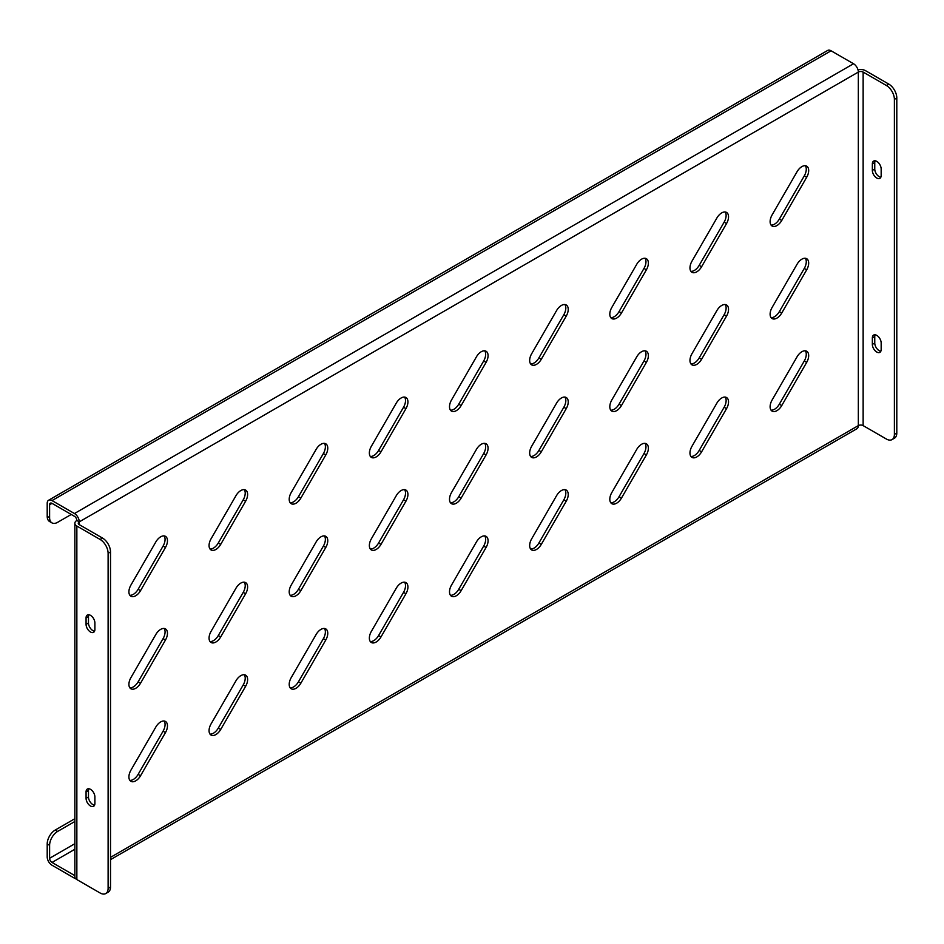 <?xml version="1.0" encoding="UTF-8"?>
<svg xmlns="http://www.w3.org/2000/svg" width="944" height="944" viewBox="0 0 944 944"><rect width="100%" height="100%" fill="white"/><g stroke="black" fill="none" stroke-linecap="round" stroke-linejoin="round"><path stroke-width="1.42" d="M801.869 259.175A9.641 5.558 120 0 0 797.055 264.261L772.109 307.449A9.641 5.558 120 0 0 772.109 318.576A9.641 5.558 120 0 0 781.75 313.019L806.683 269.831A9.641 5.558 120 0 0 806.683 258.703A9.641 5.558 120 0 0 801.869 259.175M801.869 166.628A9.641 5.558 120 0 0 797.055 171.714L772.109 214.902A9.641 5.558 120 0 0 772.109 226.029A9.641 5.558 120 0 0 781.75 220.471L806.683 177.271A9.641 5.558 120 0 0 806.683 166.144A9.641 5.558 120 0 0 801.869 166.628M801.869 351.723A9.641 5.558 120 0 0 797.055 356.808L772.109 400.008A9.641 5.558 120 0 0 772.109 411.136A9.641 5.558 120 0 0 781.75 405.566L806.683 362.378A9.641 5.558 120 0 0 806.683 351.251A9.641 5.558 120 0 0 801.869 351.723M721.712 212.896A9.641 5.558 120 0 0 716.897 217.981L691.964 261.181A9.641 5.558 120 0 0 691.964 272.309A9.641 5.558 120 0 0 701.593 266.739L726.538 223.551A9.641 5.558 120 0 0 726.538 212.424A9.641 5.558 120 0 0 721.712 212.896M721.712 305.455A9.641 5.558 120 0 0 716.897 310.541L691.964 353.729A9.641 5.558 120 0 0 691.964 364.856A9.641 5.558 120 0 0 701.593 359.286L726.538 316.098A9.641 5.558 120 0 0 726.538 304.971A9.641 5.558 120 0 0 721.712 305.455M721.712 398.002A9.641 5.558 120 0 0 716.897 403.088L691.964 446.276A9.641 5.558 120 0 0 691.964 457.403A9.641 5.558 120 0 0 701.593 451.846L726.538 408.646A9.641 5.558 120 0 0 726.538 397.53A9.641 5.558 120 0 0 721.712 398.002M641.566 259.175A9.641 5.558 120 0 0 636.752 264.261L611.806 307.449A9.641 5.558 120 0 0 611.806 318.576A9.641 5.558 120 0 0 621.447 313.019L646.38 269.819A9.641 5.558 120 0 0 646.38 258.703A9.641 5.558 120 0 0 641.566 259.175M641.566 351.723A9.641 5.558 120 0 0 636.752 356.808L611.806 400.008A9.641 5.558 120 0 0 611.806 411.124A9.641 5.558 120 0 0 621.447 405.566L646.38 362.378A9.641 5.558 120 0 0 646.38 351.251A9.641 5.558 120 0 0 641.566 351.723M641.566 444.282A9.641 5.558 120 0 0 636.752 449.368L611.806 492.556A9.641 5.558 120 0 0 611.806 503.683A9.641 5.558 120 0 0 621.447 498.113L646.38 454.925A9.641 5.558 120 0 0 646.38 443.798A9.641 5.558 120 0 0 641.566 444.282M561.409 305.455A9.641 5.558 120 0 0 556.594 310.541L531.661 353.729A9.641 5.558 120 0 0 531.661 364.856A9.641 5.558 120 0 0 541.29 359.286L566.235 316.098A9.641 5.558 120 0 0 566.235 304.971A9.641 5.558 120 0 0 561.409 305.455M561.409 398.002A9.641 5.558 120 0 0 556.594 403.088L531.661 446.276A9.641 5.558 120 0 0 531.661 457.403A9.641 5.558 120 0 0 541.29 451.846L566.235 408.646A9.641 5.558 120 0 0 566.235 397.518A9.641 5.558 120 0 0 561.409 398.002M561.409 490.55A9.641 5.558 120 0 0 556.594 495.635L531.661 538.835A9.641 5.558 120 0 0 531.661 549.951A9.641 5.558 120 0 0 541.29 544.393L566.235 501.205A9.641 5.558 120 0 0 566.235 490.078A9.641 5.558 120 0 0 561.409 490.55M481.263 351.723A9.641 5.558 120 0 0 476.449 356.808L451.503 400.008A9.641 5.558 120 0 0 451.503 411.124A9.641 5.558 120 0 0 461.144 405.566L486.077 362.378A9.641 5.558 120 0 0 486.077 351.251A9.641 5.558 120 0 0 481.263 351.723M481.263 444.27A9.641 5.558 120 0 0 476.449 449.356L451.503 492.556A9.641 5.558 120 0 0 451.503 503.683A9.641 5.558 120 0 0 461.144 498.113L486.077 454.925A9.641 5.558 120 0 0 486.077 443.798A9.641 5.558 120 0 0 481.263 444.27M481.263 536.829A9.641 5.558 120 0 0 476.449 541.915L451.503 585.103A9.641 5.558 120 0 0 451.503 596.23A9.641 5.558 120 0 0 461.144 590.673L486.077 547.473A9.641 5.558 120 0 0 486.077 536.345A9.641 5.558 120 0 0 481.263 536.829M401.117 398.002A9.641 5.558 120 0 0 396.291 403.088L371.358 446.276A9.641 5.558 120 0 0 371.358 457.403A9.641 5.558 120 0 0 380.987 451.846L405.932 408.646A9.641 5.558 120 0 0 405.932 397.518A9.641 5.558 120 0 0 401.117 398.002M401.117 490.55A9.641 5.558 120 0 0 396.291 495.635L371.358 538.823A9.641 5.558 120 0 0 371.358 549.951A9.641 5.558 120 0 0 380.987 544.393L405.932 501.193A9.641 5.558 120 0 0 405.932 490.078A9.641 5.558 120 0 0 401.117 490.55M401.117 583.097A9.641 5.558 120 0 0 396.291 588.183L371.358 631.383A9.641 5.558 120 0 0 371.358 642.51A9.641 5.558 120 0 0 380.987 636.94L405.932 593.752A9.641 5.558 120 0 0 405.932 582.625A9.641 5.558 120 0 0 401.117 583.097M320.96 444.27A9.641 5.558 120 0 0 316.146 449.356L291.2 492.556A9.641 5.558 120 0 0 291.2 503.683A9.641 5.558 120 0 0 300.841 498.113L325.774 454.925A9.641 5.558 120 0 0 325.774 443.798A9.641 5.558 120 0 0 320.96 444.27M320.96 536.829A9.641 5.558 120 0 0 316.146 541.915L291.2 585.103A9.641 5.558 120 0 0 291.2 596.23A9.641 5.558 120 0 0 300.841 590.661L325.774 547.473A9.641 5.558 120 0 0 325.774 536.345A9.641 5.558 120 0 0 320.96 536.829M320.96 629.377A9.641 5.558 120 0 0 316.146 634.462L291.2 677.65A9.641 5.558 120 0 0 291.2 688.778A9.641 5.558 120 0 0 300.841 683.22L325.774 640.02A9.641 5.558 120 0 0 325.774 628.905A9.641 5.558 120 0 0 320.96 629.377M240.814 490.55A9.641 5.558 120 0 0 235.988 495.635L211.055 538.823A9.641 5.558 120 0 0 211.055 549.951A9.641 5.558 120 0 0 220.695 544.393L245.629 501.193A9.641 5.558 120 0 0 245.629 490.078A9.641 5.558 120 0 0 240.814 490.55M240.814 583.097A9.641 5.558 120 0 0 235.988 588.183L211.055 631.383A9.641 5.558 120 0 0 211.055 642.498A9.641 5.558 120 0 0 220.695 636.94L245.629 593.752A9.641 5.558 120 0 0 245.629 582.625A9.641 5.558 120 0 0 240.814 583.097M240.814 675.656A9.641 5.558 120 0 0 235.988 680.742L211.055 723.93A9.641 5.558 120 0 0 211.055 735.057A9.641 5.558 120 0 0 220.695 729.488L245.629 686.3A9.641 5.558 120 0 0 245.629 675.172A9.641 5.558 120 0 0 240.814 675.656M160.657 536.829A9.641 5.558 120 0 0 155.843 541.915L130.909 585.103A9.641 5.558 120 0 0 130.909 596.23A9.641 5.558 120 0 0 140.538 590.661L165.471 547.473A9.641 5.558 120 0 0 165.471 536.345A9.641 5.558 120 0 0 160.657 536.829M160.657 629.377A9.641 5.558 120 0 0 155.843 634.462L130.909 677.65A9.641 5.558 120 0 0 130.909 688.778A9.641 5.558 120 0 0 140.538 683.22L165.471 640.02A9.641 5.558 120 0 0 165.471 628.893A9.641 5.558 120 0 0 160.657 629.377M160.657 721.924A9.641 5.558 120 0 0 155.843 727.01L130.909 770.198A9.641 5.558 120 0 0 130.909 781.325A9.641 5.558 120 0 0 140.538 775.767L165.471 732.579A9.641 5.558 120 0 0 165.471 721.452A9.641 5.558 120 0 0 160.657 721.924M129.859 780.369A9.641 5.558 120 0 0 138.131 774.375L163.076 731.187A9.641 5.558 120 0 0 164.126 721.015M129.859 687.822A9.641 5.558 120 0 0 138.131 681.828L163.076 638.64A9.641 5.558 120 0 0 164.126 628.468M129.859 595.275A9.641 5.558 120 0 0 138.131 589.28L163.076 546.08A9.641 5.558 120 0 0 164.126 535.921M210.005 734.102A9.641 5.558 120 0 0 218.288 728.107L243.222 684.907A9.641 5.558 120 0 0 244.272 674.748M210.005 641.542A9.641 5.558 120 0 0 218.288 635.548L243.222 592.36A9.641 5.558 120 0 0 244.272 582.188M210.005 548.995A9.641 5.558 120 0 0 218.288 543.001L243.222 499.813A9.641 5.558 120 0 0 244.272 489.641M290.162 687.822A9.641 5.558 120 0 0 298.434 681.828L323.379 638.64A9.641 5.558 120 0 0 324.429 628.468M290.162 595.275A9.641 5.558 120 0 0 298.434 589.28L323.379 546.08A9.641 5.558 120 0 0 324.429 535.921M290.162 502.715A9.641 5.558 120 0 0 298.434 496.721L323.379 453.533A9.641 5.558 120 0 0 324.429 443.361M370.308 641.542A9.641 5.558 120 0 0 378.591 635.548L403.525 592.36A9.641 5.558 120 0 0 404.575 582.188M370.308 548.995A9.641 5.558 120 0 0 378.591 543.001L403.525 499.813A9.641 5.558 120 0 0 404.575 489.641M370.308 456.448A9.641 5.558 120 0 0 378.591 450.453L403.525 407.265A9.641 5.558 120 0 0 404.575 397.094M450.453 595.275A9.641 5.558 120 0 0 458.737 589.28L483.67 546.092A9.641 5.558 120 0 0 484.72 535.921M450.453 502.715A9.641 5.558 120 0 0 458.737 496.733L483.67 453.533A9.641 5.558 120 0 0 484.72 443.373M450.453 410.168A9.641 5.558 120 0 0 458.737 404.174L483.67 360.986A9.641 5.558 120 0 0 484.72 350.814M530.611 548.995A9.641 5.558 120 0 0 538.894 543.001L563.828 499.813A9.641 5.558 120 0 0 564.878 489.641M530.611 456.448A9.641 5.558 120 0 0 538.894 450.453L563.828 407.265A9.641 5.558 120 0 0 564.878 397.094M530.611 363.9A9.641 5.558 120 0 0 538.894 357.906L563.828 314.706A9.641 5.558 120 0 0 564.878 304.546M610.756 502.727A9.641 5.558 120 0 0 619.04 496.733L643.973 453.533A9.641 5.558 120 0 0 645.023 443.373M610.756 410.168A9.641 5.558 120 0 0 619.04 404.174L643.973 360.986A9.641 5.558 120 0 0 645.023 350.814M610.756 317.621A9.641 5.558 120 0 0 619.04 311.626L643.973 268.438A9.641 5.558 120 0 0 645.023 258.267M690.914 456.448A9.641 5.558 120 0 0 699.185 450.453L724.131 407.265A9.641 5.558 120 0 0 725.181 397.094M690.914 363.9A9.641 5.558 120 0 0 699.185 357.906L724.131 314.706A9.641 5.558 120 0 0 725.181 304.546M690.914 271.341A9.641 5.558 120 0 0 699.185 265.358L724.131 222.159A9.641 5.558 120 0 0 725.181 211.999M771.059 410.168A9.641 5.558 120 0 0 779.343 404.185L804.276 360.986A9.641 5.558 120 0 0 805.326 350.826M74.859 843.7L49.607 858.285L49.607 845.328L47.2 843.936L47.2 856.892A6.797 3.929 -120 0 0 52.014 865.223L74.446 878.18A6.797 3.929 -120 0 0 75.744 878.722M831.074 50.787L52.014 500.58A6.797 3.929 -120 0 0 48.604 500.237L827.676 50.445A6.797 3.929 60 0 1 831.074 50.787L853.518 63.744A6.797 3.929 60 0 1 858.332 72.074L858.332 425.614A6.797 3.929 60 0 1 856.916 428.729L110.519 859.654M771.059 317.621A9.641 5.558 120 0 0 779.343 311.626L804.276 268.438A9.641 5.558 120 0 0 805.326 258.267M771.059 225.073A9.641 5.558 120 0 0 779.343 219.079L804.276 175.891A9.641 5.558 120 0 0 805.326 165.719M74.446 875.407L52.014 862.45L74.859 849.258M49.607 858.285A3.398 1.959 -120 0 0 52.014 862.45M52.014 500.58L74.446 513.536L853.518 63.744M110.519 857.364L858.332 425.614A3.398 1.959 180 0 1 863.135 425.614L886.381 439.031A11.34 6.549 -120 0 0 892.045 439.597A11.34 6.549 -120 0 0 894.393 434.405L894.393 99.38A11.34 6.549 -120 0 0 886.381 85.491L863.135 72.074A3.398 1.959 0 0 0 858.332 72.074L79.261 521.867A3.398 1.959 0 0 0 78.269 523.247A3.398 1.959 0 0 0 79.261 524.64L79.261 521.867L76.853 520.474A3.398 1.959 -120 0 0 74.446 516.309L52.014 503.353A3.398 1.959 -120 0 0 50.303 503.187A3.398 1.959 -120 0 0 49.607 504.745L49.607 517.701A11.34 6.549 120 0 0 51.955 522.882A11.34 6.549 120 0 0 57.619 522.327L71.248 514.456M79.261 521.867A6.797 3.929 -120 0 0 74.446 513.536M74.859 818.708L55.212 830.059L57.619 831.44A11.34 6.549 120 0 0 49.607 845.328M47.2 843.936A11.34 6.549 -60 0 1 55.212 830.059M74.859 821.492L57.619 831.44M48.604 500.237A6.797 3.929 -120 0 0 47.2 503.353L47.2 516.309L49.607 517.701M51.955 522.882L49.548 521.501A11.34 6.549 -60 0 1 47.2 516.309M886.381 85.491L888.788 84.099L865.542 70.682A6.797 3.929 0 0 0 858.002 69.868M880.835 177.236A6.23 3.599 60 0 1 874.758 169.023L874.758 162.545A6.23 3.599 60 0 1 875.088 160.799M880.835 351.239A6.23 3.599 60 0 1 874.758 343.014L874.758 336.536A6.23 3.599 60 0 1 875.088 334.79M888.788 84.099A11.34 6.549 60 0 1 896.8 97.987L894.393 99.38M894.393 434.405L896.8 433.025L896.8 97.987M896.8 433.025A11.34 6.549 60 0 1 894.452 438.205L892.045 439.597M881.165 169.023L881.165 175.501A6.23 3.599 60 0 1 879.879 178.345A6.23 3.599 60 0 1 875.076 176.681A6.23 3.599 60 0 1 872.35 170.404L872.35 163.926A6.23 3.599 60 0 1 873.648 161.07A6.23 3.599 60 0 1 878.451 162.746A6.23 3.599 60 0 1 881.165 169.023M872.35 344.407L872.35 337.928A6.23 3.599 60 0 1 873.648 335.073A6.23 3.599 60 0 1 878.451 336.737A6.23 3.599 60 0 1 881.165 343.014L881.165 349.492A6.23 3.599 60 0 1 879.879 352.348A6.23 3.599 60 0 1 875.076 350.672A6.23 3.599 60 0 1 872.35 344.407L874.758 343.014M76.853 520.474A6.797 3.929 0 0 0 74.859 523.247A6.797 3.929 0 0 0 76.853 526.032L100.099 539.449L102.507 538.056A11.34 6.549 60 0 1 110.519 551.945L110.519 886.971A11.34 6.549 60 0 1 108.171 892.163L105.763 893.555A11.34 6.549 -120 0 0 108.112 888.363L110.519 886.971M105.763 893.555A11.34 6.549 -120 0 1 100.099 892.989L76.853 879.572A6.797 3.929 180 0 1 74.859 876.799L74.859 523.247M79.261 524.64L102.507 538.056M94.896 629.447L94.896 622.969A6.23 3.599 -120 0 0 92.17 616.703A6.23 3.599 -120 0 0 87.367 615.028A6.23 3.599 -120 0 0 86.069 617.883L86.069 624.362A6.23 3.599 -120 0 0 88.795 630.639A6.23 3.599 -120 0 0 93.598 632.303A6.23 3.599 -120 0 0 94.896 629.447M86.069 791.874L86.069 798.353A6.23 3.599 -120 0 0 88.795 804.63A6.23 3.599 -120 0 0 93.598 806.306A6.23 3.599 -120 0 0 94.896 803.45L94.896 796.972A6.23 3.599 -120 0 0 92.17 790.694A6.23 3.599 -120 0 0 87.367 789.031A6.23 3.599 -120 0 0 86.069 791.874L88.476 790.494A6.23 3.599 60 0 1 88.807 788.747M110.519 551.945L108.112 553.326L108.112 888.363M108.112 553.326A11.34 6.549 -120 0 0 100.099 539.449M94.565 631.194A6.23 3.599 60 0 1 88.476 622.969L88.476 616.491A6.23 3.599 60 0 1 88.807 614.756M94.565 805.185A6.23 3.599 60 0 1 88.476 796.972L88.476 790.494M138.131 774.375L140.538 775.767M163.076 731.187L165.471 732.579M138.131 681.828L140.538 683.22M163.076 638.64L165.471 640.02M138.131 589.28L140.538 590.661M163.076 546.08L165.471 547.473M218.288 728.107L220.695 729.488M243.222 684.907L245.629 686.3M218.288 635.548L220.695 636.94M243.222 592.36L245.629 593.752M218.288 543.001L220.695 544.393M243.222 499.813L245.629 501.193M298.434 681.828L300.841 683.22M323.379 638.64L325.774 640.02M298.434 589.28L300.841 590.661M323.379 546.08L325.774 547.473M298.434 496.721L300.841 498.113M323.379 453.533L325.774 454.925M378.591 635.548L380.987 636.94M403.525 592.36L405.932 593.752M378.591 543.001L380.987 544.393M403.525 499.813L405.932 501.193M378.591 450.453L380.987 451.846M403.525 407.265L405.932 408.646M458.737 589.28L461.144 590.673M483.67 546.092L486.077 547.473M458.737 496.733L461.144 498.113M483.67 453.533L486.077 454.925M458.737 404.174L461.144 405.566M483.67 360.986L486.077 362.378M538.894 543.001L541.29 544.393M563.828 499.813L566.235 501.205M538.894 450.453L541.29 451.846M563.828 407.265L566.235 408.646M538.894 357.906L541.29 359.286M563.828 314.706L566.235 316.098M619.04 496.733L621.447 498.113M643.973 453.533L646.38 454.925M619.04 404.174L621.447 405.566M643.973 360.986L646.38 362.378M619.04 311.626L621.447 313.019M643.973 268.438L646.38 269.819M699.185 450.453L701.593 451.846M724.131 407.265L726.538 408.646M699.185 357.906L701.593 359.286M724.131 314.706L726.538 316.098M699.185 265.358L701.593 266.739M724.131 222.159L726.538 223.551M779.343 404.185L781.75 405.566M804.276 360.986L806.683 362.378M49.607 504.745L52.014 503.353M863.135 425.614L863.135 72.074M76.853 879.572L76.853 526.032M804.276 175.891L806.683 177.271M779.343 219.079L781.75 220.471M804.276 268.438L806.683 269.831M779.343 311.626L781.75 313.019M86.069 798.353L88.476 796.972M86.069 617.883L88.476 616.491M86.069 624.362L88.476 622.969M872.35 337.928L874.758 336.536M872.35 170.404L874.758 169.023M872.35 163.926L874.758 162.545"/></g></svg>
